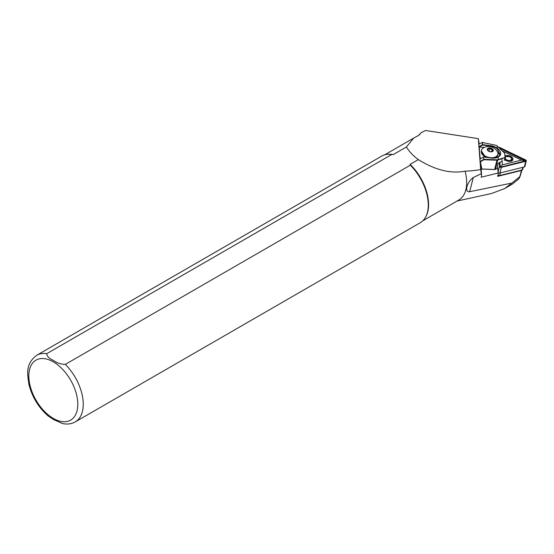 <?xml version="1.0" encoding="UTF-8"?>
<svg xmlns="http://www.w3.org/2000/svg" width="554" height="554" viewBox="0 0 554 554"><rect width="100%" height="100%" fill="white"/><g stroke="black" fill="none" stroke-linecap="round" stroke-linejoin="round"><path stroke-width="0.83" d="M504.722 159.552L504.715 159.614A4.695 2.839 14.3 0 0 504.881 159.767A4.695 2.839 14.3 0 0 510.802 161.269A4.695 2.839 14.3 0 0 512.242 157.475A4.695 2.839 14.3 0 0 505.165 155.847M505.109 159.961A3.926 2.375 -165.7 0 1 504.978 159.822A3.926 2.375 -165.7 0 1 504.749 159.531M500.491 148.645L525.524 160.812L500.871 167.073L500.214 166.754L499.874 162.253M499.251 147.558A0.921 0.561 -165.7 0 1 499.722 147.696L525.524 160.113A0.921 0.561 -165.7 0 1 525.594 161.117L501.19 167.149A0.921 0.561 -165.7 0 1 499.937 166.782A0.921 0.561 -165.7 0 1 499.791 166.477L499.486 162.419M499.002 147.357A1.233 0.748 -165.7 0 1 499.86 147.551L525.656 159.968A1.233 0.748 -165.7 0 1 526.3 160.861L524.867 166.519A1.233 0.748 -165.7 0 1 524.326 166.955L499.916 172.987A1.233 0.748 -165.7 0 1 498.247 172.495A1.233 0.748 -165.7 0 1 498.053 172.093L497.686 167.163M526.3 160.861A1.233 0.748 -165.7 0 1 525.76 161.297L501.349 167.336A1.233 0.748 -165.7 0 1 499.68 166.844A1.233 0.748 -165.7 0 1 499.493 166.435L499.196 162.544M503.018 151.207L521.487 160.099L502.353 164.829L501.862 158.278M512.034 159.289A3.926 2.375 -165.7 0 1 512.021 159.988A3.926 2.375 -165.7 0 1 510.504 161.332M500.428 167.017L502.353 164.829M525.524 160.812L521.487 160.099M523.288 167.211L522.699 169.531A1.233 0.748 -165.7 0 1 522.159 169.967L499.729 175.514A1.233 0.748 -165.7 0 1 499.708 175.514A1.233 0.748 -165.7 0 1 498.157 175.119A1.233 0.748 -165.7 0 1 498.06 175.022A1.233 0.748 -165.7 0 1 498.011 174.96M492.34 151.394L492.762 150.958L492.139 149.261L490.768 149.31L489.632 148.403L487.742 149.241L487.859 150.328M491.079 148.347A2.818 1.704 14.3 0 0 488.33 148.368A2.818 1.704 14.3 0 0 487.659 149.995A2.818 1.704 14.3 0 0 489.528 151.443A2.818 1.704 14.3 0 0 492.575 151.242A2.818 1.704 14.3 0 0 491.079 148.347M487.347 156.99A8.469 5.118 14.3 0 0 497.887 154.428A8.469 5.118 14.3 0 0 497.658 152.149C496.329 149.677 494.417 148.008 491.931 147.129C488.607 146.021 485.546 146.429 482.763 148.368A8.469 5.118 14.3 0 0 481.474 150.266A8.469 5.118 14.3 0 0 487.347 156.99M457.05 201.04L491.398 193.547L504.666 188.568L512.194 184.219L518.835 178.88L520.081 176.414L511.841 183.069L469.674 191.712C463.885 192.522 467.223 181.594 473.282 177.515L481.288 173.679L481.599 175.452L480.824 165.168M481.599 175.452L481.149 177.225L498.524 172.931L497.651 176.352L521.404 170.487A1.233 0.748 14.3 0 0 521.605 170.41A1.233 0.748 14.3 0 0 521.944 170.043A1.233 0.748 14.3 0 0 521.951 170.016M65.317 364.387A38.482 22.222 -120 0 1 75.275 421.892C71.411 424.032 67.117 424.572 62.394 423.512L53.544 419.544L48.115 415.943C38.614 407.599 32.229 397.156 28.967 384.621C27.104 372.759 25.754 363.597 36.793 355.239L381.817 156.041A38.482 22.222 -120 0 1 389.233 154.241A38.482 22.222 -120 0 1 391.775 154.469L46.751 353.667C46.958 356.298 49.223 358.57 53.544 360.467C56.84 362.96 60.767 364.269 65.317 364.387L410.341 165.189L410.099 164.372L418.346 159.607C435.257 170.099 450.838 173.949 465.09 171.151C470.117 171.034 475.304 170.493 480.657 169.531L478.331 138.652L425.562 130.488L421.102 132.731L418.637 135.391M498.545 175.459L499.168 175.639M479.182 143.922L478.331 138.652M481.288 173.679L480.657 169.531M421.102 132.731L419.032 135.183L413.693 138.078L406.421 146.976L393.188 154.614A38.101 22.001 -120 0 0 389.94 154.254L389.233 154.241M422.82 220.797L458.788 200.029A38.101 22.001 -120 0 0 465.09 171.151M504.666 188.568L511.841 183.069M75.275 421.892L420.299 222.701A38.482 22.222 -120 0 0 425.569 217.168L425.908 216.559A38.101 22.001 -120 0 0 410.099 164.372M393.188 154.614L391.775 154.469M406.421 146.976C409.081 151.484 413.055 155.702 418.346 159.607M425.569 217.168A38.482 22.222 -120 0 0 410.341 165.189M521.944 170.043L520.081 176.414M502.09 161.297L497.914 163.382L497.381 168.361L495.546 169.337A1.537 0.928 -165.7 0 1 495.228 169.455A1.537 0.928 -165.7 0 1 494.708 169.503L481.855 169.012L480.415 161.872L483.815 159.732L497.063 160.238A1.537 0.928 14.3 0 0 497.901 160.071L505.262 157.426L497.734 159.67A1.233 0.748 -165.7 0 1 497.07 159.801L483.822 159.296L480.096 161.539L481.606 169.053L494.59 169.545A1.233 0.748 14.3 0 0 495.006 169.51A1.233 0.748 14.3 0 0 495.103 169.482M491.384 158.022L483.441 157.004L483.815 159.732L483.42 157.08L479.909 159.012L480.096 161.539M505.075 157.585L504.742 153.285L505.283 157.378L504.68 159.801M479.549 149.677L479.037 147.073L482.673 145.086L482.486 144.698L478.975 146.637L478.788 144.109L482.319 142.44L495.975 145.287A1.233 0.748 -165.7 0 1 496.675 145.591L504.742 153.285M495.733 149.4L500.02 155.141M479.065 147.073L484.244 147.44M478.975 146.637L480.235 158.769M490.304 146.706L490.463 146.076A9.619 5.817 -165.7 0 1 497.139 148.597L500.186 154.649L497.998 157.107M496.003 157.876A9.619 5.817 -165.7 0 0 497.79 157.225L498.067 157.149C501.786 154.961 501.557 151.99 497.402 148.243A9.93 6.004 14.3 0 0 490.512 145.647L482.721 144.656L482.548 142.399M497.139 148.597L497.229 145.993M479.909 158.95L483.538 157.038M505.013 157.253L504.341 160.321M491.44 158.028A9.93 6.004 14.3 0 0 498.067 157.149L498.406 159.801M492.139 149.261L491.536 151.644M489.632 148.403L488.926 151.187M498.053 172.093L499.493 166.435M499.916 172.987L501.349 167.336M524.326 166.955L525.76 161.297M500.214 166.754L499.791 166.477M525.247 160.563L525.524 160.113M511.834 160.425L511.979 159.85A3.85 2.327 -165.7 0 1 507.319 161.062A3.85 2.327 -165.7 0 1 504.805 159.33M507.589 160.238A3.234 1.953 -165.7 0 1 505.296 157.454A3.234 1.953 -165.7 0 1 509.147 156.616A3.234 1.953 -165.7 0 1 511.439 159.407A3.234 1.953 -165.7 0 1 507.589 160.238M494.12 158.056A8.469 5.118 14.3 0 0 497.727 155.072L494.84 157.987M489.452 151.581A3.082 1.863 14.3 0 0 493.199 150.882A3.082 1.863 14.3 0 0 491.149 148.209A3.082 1.863 14.3 0 0 487.402 148.908A3.082 1.863 14.3 0 0 489.452 151.581M519.853 176.594L521.404 170.487M53.316 418.415A34.639 19.999 -120 0 0 77.802 404.275A34.639 19.999 -120 0 0 53.316 361.859A34.639 19.999 -120 0 0 28.822 376A34.639 19.999 -120 0 0 53.316 418.415M469.674 191.712L473.282 177.515M46.751 353.667A38.482 22.222 -120 0 0 36.793 355.239M494.59 169.545L497.07 159.801M495.546 169.337L497.734 159.67M482.319 142.44L482.673 145.086L490.463 146.076L490.512 145.647M500.186 154.649L497.873 157.114L491.419 157.959L483.594 157.031M481.474 150.266L481.308 150.903A8.469 5.118 14.3 0 0 486.364 157.315M499.729 175.514L500.401 172.869M522.159 169.967L522.831 167.322M505.248 156.886L509.216 156.505C511.238 157.253 512.159 158.368 511.979 159.85M497.887 154.428L497.727 155.072M384.725 154.808L413.693 138.078M485.581 157.218L481.308 150.903M498.579 175.493L498.157 175.119"/></g></svg>
